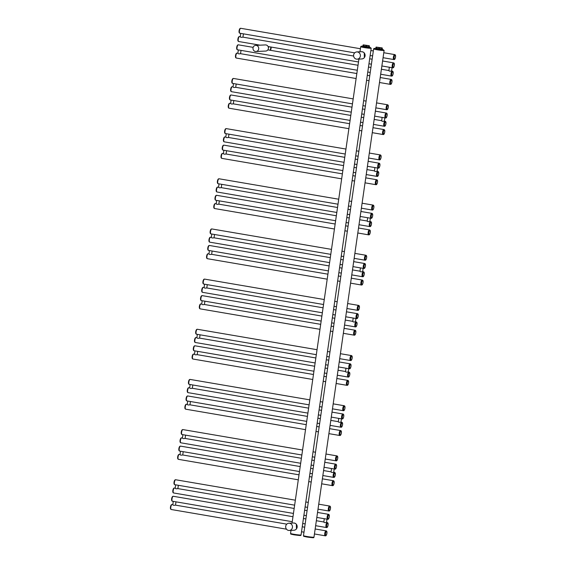 <?xml version="1.0" encoding="UTF-8"?>
<svg xmlns="http://www.w3.org/2000/svg" width="566" height="566" viewBox="0 0 566 566"><rect width="100%" height="100%" fill="white"/><g stroke="black" fill="none" stroke-linecap="round" stroke-linejoin="round"><path stroke-width="0.85" d="M285.717 526.274A3.629 3.396 -92.7 0 0 289.247 530.469A3.629 3.396 -92.7 0 0 292.431 527.42A3.629 3.396 -92.7 0 0 288.908 523.217A3.629 3.396 -92.7 0 0 285.717 526.274M364.384 57.612L364.228 52.886M296.464 528.906L296.315 524.187M353.63 54.973A3.629 3.396 -92.7 0 0 357.16 59.175A3.629 3.396 -92.7 0 0 360.351 56.119A3.629 3.396 -92.7 0 0 356.821 51.923A3.629 3.396 -92.7 0 0 353.63 54.973M286.792 524.144L175.425 505.127C173.861 505.459 173.005 505.311 172.842 504.688L173.26 501.377M324.276 518.697L323.851 522.008C324.014 522.63 324.877 522.779 326.433 522.446L326.518 522.475M173.316 501.377L292.254 521.703M324.332 518.704L327.622 519.27C328.365 519.503 328.917 518.689 329.285 516.843C329.49 515.315 329.221 514.473 328.471 514.317A2.512 0.863 99.7 0 0 327.162 516.836A2.512 0.863 99.7 0 0 327.622 519.27M294.164 508.459L177.809 488.592C176.245 488.925 175.382 488.776 175.219 488.154L175.644 484.843M177.858 488.592L178.368 485.31M175.701 484.843L294.638 505.162M265.999 44.955A3.071 2.872 87.3 0 1 265.709 51.053L255.995 51.506A3.071 2.872 87.3 0 1 255.415 51.471A3.071 2.872 -92.7 0 1 255.712 45.372L265.419 44.919A3.071 2.872 -92.7 0 1 265.999 44.955M255.712 45.372A3.071 2.872 -92.7 0 1 256.292 45.407A3.071 2.872 87.3 0 1 255.995 51.506M299.011 474.832L182.648 454.965C181.092 455.297 180.229 455.149 180.066 454.526L180.49 451.215M331.506 468.535L331.082 471.846C331.244 472.469 332.108 472.617 333.664 472.285L333.749 472.313M180.547 451.222L299.485 471.542M331.556 468.542L334.853 469.108C335.596 469.341 336.147 468.535 336.515 466.681C336.72 465.153 336.452 464.311 335.695 464.155A2.512 0.863 99.7 0 0 334.393 466.674A2.512 0.863 99.7 0 0 334.853 469.108M301.388 458.297L185.032 438.431C183.476 438.763 182.613 438.615 182.45 437.992L182.875 434.681M185.089 438.431L185.591 435.148M182.924 434.681L301.869 455M306.234 424.67L189.879 404.803C188.322 405.136 187.459 404.987 187.296 404.365L187.721 401.053M338.737 418.373L338.312 421.684C338.475 422.314 339.331 422.455 340.895 422.123L340.98 422.151M187.77 401.061L306.708 421.38M338.786 418.38L342.076 418.946C342.819 419.18 343.378 418.373 343.739 416.519C343.951 414.991 343.675 414.149 342.925 413.994A2.512 0.863 99.7 0 0 341.616 416.512A2.512 0.863 99.7 0 0 342.076 418.946M308.619 408.136L192.263 388.269C190.7 388.601 189.843 388.453 189.681 387.83L190.105 384.519M192.313 388.269L192.822 384.986M190.155 384.519L309.093 404.839M313.465 374.508L197.11 354.641C195.546 354.974 194.69 354.825 194.527 354.203L194.945 350.892M345.96 368.211L345.536 371.522C345.699 372.152 346.562 372.294 348.125 371.961L348.203 371.989M195.001 350.899L313.939 371.218M346.017 368.218L349.307 368.784C350.05 369.018 350.602 368.211 350.97 366.358C351.182 364.829 350.906 363.988 350.156 363.832A2.512 0.863 99.7 0 0 348.847 366.351A2.512 0.863 99.7 0 0 349.307 368.784M315.849 357.974L199.494 338.107C197.93 338.44 197.067 338.291 196.904 337.669L197.329 334.357M197.385 334.357L316.323 354.677M320.696 324.346L204.333 304.48C202.777 304.812 201.913 304.664 201.751 304.041L202.175 300.73M353.191 318.05L352.767 321.361C352.929 321.99 353.792 322.132 355.349 321.799L355.434 321.828M202.232 300.737L321.17 321.056M353.241 318.057L356.538 318.623C357.28 318.856 357.832 318.05 358.2 316.196C358.405 314.668 358.137 313.826 357.379 313.67A2.512 0.863 99.7 0 0 356.078 316.189A2.512 0.863 99.7 0 0 356.538 318.623M323.08 307.812L206.717 287.945C205.161 288.278 204.298 288.129 204.135 287.507L204.559 284.196M204.616 284.196L323.554 304.515M327.919 274.185L211.564 254.318C210.007 254.65 209.144 254.509 208.981 253.879L209.406 250.568M360.422 267.888L359.997 271.199C360.16 271.829 361.016 271.97 362.58 271.645L362.665 271.666M209.455 250.575L328.393 270.895M360.471 267.895L363.768 268.461C364.504 268.694 365.063 267.888 365.424 266.034C365.636 264.506 365.36 263.664 364.61 263.508A2.512 0.863 99.7 0 0 363.301 266.027A2.512 0.863 99.7 0 0 363.768 268.461M330.303 257.65L213.948 237.784C212.384 238.116 211.528 237.968 211.366 237.345L211.79 234.034M214.507 234.501L214.033 237.812M211.84 234.034L330.777 254.353M335.15 224.023L218.794 204.156C217.231 204.489 216.375 204.347 216.212 203.718L216.629 200.406M218.844 204.163L219.353 200.873M367.645 217.726L367.221 221.037C367.384 221.667 368.247 221.808 369.81 221.483L369.888 221.504M216.686 200.414L335.624 220.733M367.702 217.733L370.992 218.299C371.735 218.533 372.287 217.726 372.654 215.872C372.867 214.344 372.591 213.502 371.841 213.347A2.512 0.863 99.7 0 0 370.532 215.865A2.512 0.863 99.7 0 0 370.992 218.299M337.534 207.489L221.179 187.622C219.615 187.954 218.752 187.806 218.596 187.183L219.014 183.872M219.07 183.872L338.008 204.199M342.38 173.861L226.018 153.994C224.461 154.327 223.598 154.185 223.436 153.556L223.86 150.245M226.075 154.002L226.584 150.712M374.876 167.564L374.451 170.875C374.614 171.505 375.477 171.647 377.034 171.321L377.119 171.342M223.917 150.252L342.855 170.571M374.925 167.571L378.222 168.137C378.965 168.371 379.517 167.564 379.885 165.711C380.09 164.182 379.821 163.341 379.064 163.185A2.512 0.863 99.7 0 0 377.763 165.704A2.512 0.863 99.7 0 0 378.222 168.137M344.765 157.327L228.402 137.46C226.846 137.793 225.983 137.644 225.82 137.022L226.244 133.71M226.301 133.71L345.239 154.037M349.604 123.699L233.249 103.84C231.692 104.165 230.829 104.024 230.666 103.394L231.091 100.083M233.305 103.84L233.808 100.55M382.107 117.403L381.682 120.714C381.845 121.343 382.701 121.485 384.264 121.159L384.349 121.181M231.14 100.09L350.078 120.409M382.156 117.41L385.453 117.976C386.189 118.209 386.748 117.403 387.116 115.549C387.321 114.021 387.045 113.179 386.295 113.023A2.512 0.863 99.7 0 0 384.993 115.542A2.512 0.863 99.7 0 0 385.453 117.976M351.988 107.165L235.633 87.298C234.076 87.631 233.213 87.482 233.05 86.86L233.475 83.549M236.192 84.016L235.718 87.327M233.525 83.549L352.462 103.875M356.835 73.538L240.479 53.678C238.916 54.003 238.06 53.862 237.897 53.232L238.321 49.921M240.529 53.678L241.038 50.388M389.33 67.248L388.906 70.552C389.068 71.182 389.932 71.323 391.495 70.998L391.573 71.019M238.371 49.928L357.309 70.248M389.387 67.248L392.677 67.814C393.42 68.047 393.971 67.241 394.339 65.387C394.552 63.859 394.276 63.017 393.526 62.861A2.512 0.863 99.7 0 0 392.217 65.38A2.512 0.863 99.7 0 0 392.677 67.814M353.63 56.048L242.864 37.137C241.3 37.469 240.444 37.321 240.281 36.698L240.699 33.387M240.755 33.387L354.698 52.857M382.121 48.86L382.276 49.596L381.887 49.652L375.619 48.641L376.107 47.07M382.361 48.994L382.227 48.138L381.208 47.919L382.227 48.138M377.331 47.374L378.215 47.537M382.213 47.926L376.192 47.077M381.965 48.131L381.838 49.044L379.425 48.803L379.56 47.898M379.008 47.82L378.873 48.726L376.369 48.273L376.496 47.36M376.206 47.289L376.072 48.195L375.704 48.032M381.838 49.044L379.425 48.803M378.873 48.726L376.369 48.273M381.208 47.919L380.359 47.834M369.202 46.66L369.365 47.388L368.975 47.445L362.7 46.433L363.188 44.863M369.449 46.787L369.308 45.931L368.289 45.712L369.308 45.931M364.412 45.167L365.296 45.33M369.301 45.719L363.28 44.87M369.053 45.924L368.919 46.837L366.513 46.603L366.641 45.69M366.089 45.613L365.961 46.525L363.45 46.065L363.584 45.16M363.287 45.082L363.16 45.988L362.792 45.825M368.919 46.837L366.513 46.603M365.961 46.525L363.45 46.065M368.289 45.712L367.44 45.627M268.447 46.596A2.009 1.882 87.3 0 1 268.786 47.19L268.242 46.886M268.786 47.19L268.185 46.737M293.952 530.25C295.721 530.031 296.796 529.012 297.178 527.187C297.235 524.625 296.046 523.232 293.613 522.998A3.629 3.396 87.3 0 1 297.143 527.201A3.629 3.396 87.3 0 1 293.952 530.25L289.247 530.469M359.969 51.775L360.705 46.709A5.306 0.375 8.2 0 0 364.087 47.551A5.306 0.375 8.2 0 0 371.204 48.216L301.062 534.955A5.306 0.375 -171.8 0 1 293.952 534.283A5.306 0.375 -171.8 0 1 290.563 533.441L291.002 530.392M298.855 534.941L294.065 534.828M360.705 46.709L361.193 46.2L362.735 46.193L364.363 46.992L369.916 47.275L371.204 48.216M361.872 58.949C363.641 58.737 364.716 57.718 365.091 55.892C365.148 53.331 363.959 51.931 361.533 51.704A3.629 3.396 87.3 0 1 365.056 55.9A3.629 3.396 87.3 0 1 361.872 58.949L357.16 59.175M311.767 537.148L306.984 537.028C301.593 535.889 304.409 536.434 303.482 535.641L373.617 48.909A5.306 0.375 8.2 0 0 377.006 49.758A5.306 0.375 8.2 0 0 384.116 50.424L382.835 49.483L377.281 49.192L375.654 48.4L374.112 48.4L373.617 48.909M306.97 537.028C315.446 538.153 313.43 537.686 313.981 537.155A5.306 0.375 -171.8 0 1 306.864 536.49A5.306 0.375 -171.8 0 1 303.482 535.641M324.778 533.37A2.512 0.863 99.7 0 0 325.238 535.804C325.981 536.037 326.532 535.231 326.9 533.377C327.113 531.849 326.837 531.007 326.087 530.851A2.512 0.863 99.7 0 0 324.778 533.37M325.492 533.448A1.953 0.672 99.7 0 0 325.903 535.351A1.953 0.672 99.7 0 0 326.865 533.384A1.953 0.672 99.7 0 0 326.455 531.488A1.953 0.672 99.7 0 0 325.492 533.448M326.681 525.184A1.953 0.672 99.7 0 0 327.091 527.08A1.953 0.672 99.7 0 0 328.061 525.121A1.953 0.672 99.7 0 0 327.65 523.217A1.953 0.672 99.7 0 0 326.681 525.184M327.877 516.914A1.953 0.672 99.7 0 0 328.287 518.81A1.953 0.672 99.7 0 0 329.249 516.85A1.953 0.672 99.7 0 0 328.839 514.954A1.953 0.672 99.7 0 0 327.877 516.914M329.065 508.643A1.953 0.672 99.7 0 0 329.476 510.546A1.953 0.672 99.7 0 0 330.438 508.579A1.953 0.672 99.7 0 0 330.035 506.683A1.953 0.672 99.7 0 0 329.065 508.643M286.495 529.189L171.286 509.513A2.512 0.863 -80.3 0 1 170.826 507.079A2.512 0.863 -80.3 0 1 172.128 504.561L172.757 504.667M172.474 501.243A2.512 0.863 -80.3 0 1 172.014 498.809A2.512 0.863 -80.3 0 1 173.323 496.29C172.517 496.198 171.965 497.005 171.661 498.717C171.456 500.259 171.724 501.101 172.474 501.243L173.231 501.37M327.275 522.588A2.512 0.863 99.7 0 0 325.974 525.107A2.512 0.863 99.7 0 0 326.433 527.54C327.176 527.774 327.728 526.96 328.096 525.107C328.301 523.578 328.032 522.736 327.275 522.588L326.49 522.453M293.443 513.433L173.67 492.979A2.512 0.863 -80.3 0 1 173.21 490.538A2.512 0.863 -80.3 0 1 174.512 488.019L175.142 488.133M175.616 484.836L174.859 484.708A2.512 0.863 -80.3 0 1 174.399 482.274A2.512 0.863 -80.3 0 1 175.708 479.756L295.353 500.188M328.818 510.999C329.554 511.232 330.112 510.426 330.473 508.572C330.685 507.044 330.41 506.202 329.66 506.046A2.512 0.863 99.7 0 0 328.351 508.565A2.512 0.863 99.7 0 0 328.818 510.999L318.014 509.159M332.009 483.208A2.512 0.863 99.7 0 0 332.468 485.642C333.211 485.876 333.763 485.069 334.131 483.215C334.336 481.687 334.067 480.845 333.317 480.69A2.512 0.863 99.7 0 0 332.009 483.208M332.723 483.286A1.953 0.672 99.7 0 0 333.126 485.189A1.953 0.672 99.7 0 0 334.096 483.223A1.953 0.672 99.7 0 0 333.685 481.326A1.953 0.672 99.7 0 0 332.723 483.286M333.912 475.023A1.953 0.672 99.7 0 0 334.322 476.919A1.953 0.672 99.7 0 0 335.284 474.959A1.953 0.672 99.7 0 0 334.874 473.056A1.953 0.672 99.7 0 0 333.912 475.023M335.107 466.752A1.953 0.672 99.7 0 0 335.511 468.648A1.953 0.672 99.7 0 0 336.48 466.688A1.953 0.672 99.7 0 0 336.07 464.792A1.953 0.672 99.7 0 0 335.107 466.752M336.296 458.481A1.953 0.672 99.7 0 0 336.706 460.384A1.953 0.672 99.7 0 0 337.669 458.418A1.953 0.672 99.7 0 0 337.258 456.521A1.953 0.672 99.7 0 0 336.296 458.481M298.289 479.805L178.509 459.351A2.512 0.863 -80.3 0 1 178.049 456.918A2.512 0.863 -80.3 0 1 179.358 454.399L179.981 454.505M179.705 451.081A2.512 0.863 -80.3 0 1 179.245 448.647A2.512 0.863 -80.3 0 1 180.547 446.128C179.747 446.036 179.196 446.843 178.884 448.555C178.679 450.097 178.955 450.939 179.705 451.081L180.462 451.208M334.506 472.426A2.512 0.863 99.7 0 0 333.197 474.945A2.512 0.863 99.7 0 0 333.657 477.379C334.4 477.612 334.959 476.798 335.32 474.945C335.532 473.417 335.256 472.582 334.506 472.426L333.721 472.292M300.673 463.271L180.894 442.817A2.512 0.863 -80.3 0 1 180.434 440.376A2.512 0.863 -80.3 0 1 181.743 437.858L182.365 437.971M182.839 434.674L182.089 434.547A2.512 0.863 -80.3 0 1 181.629 432.113A2.512 0.863 -80.3 0 1 182.931 429.594L302.584 450.027M336.041 460.837C336.784 461.071 337.336 460.264 337.704 458.41C337.916 456.882 337.64 456.04 336.89 455.885A2.512 0.863 99.7 0 0 335.581 458.403A2.512 0.863 99.7 0 0 336.041 460.837L325.245 458.998M339.239 433.047A2.512 0.863 99.7 0 0 339.699 435.48C340.442 435.714 340.994 434.907 341.362 433.054C341.567 431.525 341.298 430.684 340.541 430.528A2.512 0.863 99.7 0 0 339.239 433.047M339.947 433.124A1.953 0.672 99.7 0 0 340.357 435.028A1.953 0.672 99.7 0 0 341.326 433.061A1.953 0.672 99.7 0 0 340.916 431.165A1.953 0.672 99.7 0 0 339.947 433.124M341.142 424.861A1.953 0.672 99.7 0 0 341.553 426.757A1.953 0.672 99.7 0 0 342.515 424.797A1.953 0.672 99.7 0 0 342.105 422.901A1.953 0.672 99.7 0 0 341.142 424.861M342.331 416.59A1.953 0.672 99.7 0 0 342.741 418.486A1.953 0.672 99.7 0 0 343.704 416.526A1.953 0.672 99.7 0 0 343.3 414.63A1.953 0.672 99.7 0 0 342.331 416.59M343.527 408.319A1.953 0.672 99.7 0 0 343.93 410.223A1.953 0.672 99.7 0 0 344.899 408.256A1.953 0.672 99.7 0 0 344.489 406.36A1.953 0.672 99.7 0 0 343.527 408.319M305.52 429.644L185.74 409.19A2.512 0.863 -80.3 0 1 185.28 406.756A2.512 0.863 -80.3 0 1 186.589 404.237L187.212 404.343M186.936 400.919A2.512 0.863 -80.3 0 1 186.476 398.485A2.512 0.863 -80.3 0 1 187.778 395.967C186.978 395.875 186.419 396.681 186.115 398.393C185.91 399.936 186.186 400.778 186.936 400.919L187.686 401.046M341.737 422.264A2.512 0.863 99.7 0 0 340.428 424.783A2.512 0.863 99.7 0 0 340.888 427.217C341.631 427.45 342.182 426.637 342.55 424.783C342.755 423.255 342.487 422.42 341.737 422.264L340.944 422.13M307.904 413.109L188.124 392.655A2.512 0.863 -80.3 0 1 187.664 390.215A2.512 0.863 -80.3 0 1 188.973 387.696L189.596 387.809M190.07 384.512L189.313 384.385A2.512 0.863 -80.3 0 1 188.853 381.951A2.512 0.863 -80.3 0 1 190.162 379.432L309.814 399.865M343.272 410.675C344.015 410.909 344.567 410.102 344.935 408.249C345.14 406.721 344.871 405.879 344.114 405.723A2.512 0.863 99.7 0 0 342.812 408.242A2.512 0.863 99.7 0 0 343.272 410.675L332.468 408.836M346.463 382.885A2.512 0.863 99.7 0 0 346.923 385.319C347.666 385.552 348.224 384.746 348.585 382.892C348.798 381.364 348.522 380.522 347.772 380.366A2.512 0.863 99.7 0 0 346.463 382.885M347.177 382.963A1.953 0.672 99.7 0 0 347.588 384.866A1.953 0.672 99.7 0 0 348.55 382.899A1.953 0.672 99.7 0 0 348.14 381.003A1.953 0.672 99.7 0 0 347.177 382.963M348.366 374.699A1.953 0.672 99.7 0 0 348.776 376.595A1.953 0.672 99.7 0 0 349.746 374.635A1.953 0.672 99.7 0 0 349.335 372.739A1.953 0.672 99.7 0 0 348.366 374.699M349.562 366.428A1.953 0.672 99.7 0 0 349.972 368.325A1.953 0.672 99.7 0 0 350.934 366.365A1.953 0.672 99.7 0 0 350.524 364.469A1.953 0.672 99.7 0 0 349.562 366.428M350.75 358.158A1.953 0.672 99.7 0 0 351.161 360.061A1.953 0.672 99.7 0 0 352.123 358.094A1.953 0.672 99.7 0 0 351.719 356.198A1.953 0.672 99.7 0 0 350.75 358.158M312.75 379.482L192.971 359.028A2.512 0.863 -80.3 0 1 192.511 356.594A2.512 0.863 -80.3 0 1 193.813 354.075L194.442 354.182M194.159 350.757A2.512 0.863 -80.3 0 1 193.699 348.323A2.512 0.863 -80.3 0 1 195.008 345.805C194.202 345.713 193.65 346.519 193.346 348.239C193.14 349.774 193.409 350.616 194.159 350.757L194.916 350.892M348.96 372.103A2.512 0.863 99.7 0 0 347.658 374.621A2.512 0.863 99.7 0 0 348.118 377.055C348.861 377.289 349.413 376.475 349.781 374.621C349.986 373.093 349.717 372.258 348.96 372.103L348.175 371.968M315.128 362.947L195.355 342.494A2.512 0.863 -80.3 0 1 194.895 340.053A2.512 0.863 -80.3 0 1 196.197 337.541L196.827 337.647M197.301 334.35L196.544 334.223A2.512 0.863 -80.3 0 1 196.084 331.789A2.512 0.863 -80.3 0 1 197.393 329.27L317.038 349.703M350.503 360.514C351.238 360.747 351.797 359.941 352.165 358.087C352.37 356.559 352.094 355.717 351.345 355.561A2.512 0.863 99.7 0 0 350.043 358.08A2.512 0.863 99.7 0 0 350.503 360.514L339.699 358.674M353.693 332.723A2.512 0.863 99.7 0 0 354.153 335.164C354.896 335.39 355.448 334.584 355.816 332.73C356.021 331.202 355.752 330.36 355.002 330.204A2.512 0.863 99.7 0 0 353.693 332.723M354.408 332.801A1.953 0.672 99.7 0 0 354.818 334.704A1.953 0.672 99.7 0 0 355.781 332.737A1.953 0.672 99.7 0 0 355.37 330.841A1.953 0.672 99.7 0 0 354.408 332.801M355.597 324.537A1.953 0.672 99.7 0 0 356.007 326.433A1.953 0.672 99.7 0 0 356.969 324.474A1.953 0.672 99.7 0 0 356.566 322.578A1.953 0.672 99.7 0 0 355.597 324.537M356.792 316.267A1.953 0.672 99.7 0 0 357.196 318.163A1.953 0.672 99.7 0 0 358.165 316.203A1.953 0.672 99.7 0 0 357.754 314.307A1.953 0.672 99.7 0 0 356.792 316.267M357.981 307.996A1.953 0.672 99.7 0 0 358.391 309.899A1.953 0.672 99.7 0 0 359.353 307.932A1.953 0.672 99.7 0 0 358.943 306.036A1.953 0.672 99.7 0 0 357.981 307.996M319.974 329.32L200.201 308.866A2.512 0.863 -80.3 0 1 199.734 306.432A2.512 0.863 -80.3 0 1 201.043 303.914L201.673 304.02M201.39 300.596A2.512 0.863 -80.3 0 1 200.93 298.162A2.512 0.863 -80.3 0 1 202.232 295.643C201.432 295.551 200.88 296.358 200.576 298.077C200.364 299.612 200.64 300.454 201.39 300.596L202.147 300.73M356.191 321.941A2.512 0.863 99.7 0 0 354.882 324.46A2.512 0.863 99.7 0 0 355.342 326.893C356.085 327.127 356.644 326.313 357.005 324.467C357.217 322.938 356.941 322.096 356.191 321.941L355.406 321.806M322.358 312.786L202.578 292.332A2.512 0.863 -80.3 0 1 202.119 289.891A2.512 0.863 -80.3 0 1 203.427 287.379L204.05 287.486M204.524 284.189L203.774 284.061A2.512 0.863 -80.3 0 1 203.314 281.627A2.512 0.863 -80.3 0 1 204.616 279.109L324.268 299.541M357.726 310.352C358.469 310.585 359.021 309.779 359.389 307.925C359.601 306.397 359.325 305.555 358.575 305.399A2.512 0.863 99.7 0 0 357.266 307.918A2.512 0.863 99.7 0 0 357.726 310.352L346.93 308.512M360.924 282.561A2.512 0.863 99.7 0 0 361.384 285.002C362.127 285.229 362.679 284.422 363.047 282.568C363.252 281.04 362.983 280.198 362.226 280.043A2.512 0.863 99.7 0 0 360.924 282.561M361.632 282.646A1.953 0.672 99.7 0 0 362.042 284.542A1.953 0.672 99.7 0 0 363.011 282.575A1.953 0.672 99.7 0 0 362.601 280.679A1.953 0.672 99.7 0 0 361.632 282.646M362.827 274.376A1.953 0.672 99.7 0 0 363.238 276.272A1.953 0.672 99.7 0 0 364.2 274.312A1.953 0.672 99.7 0 0 363.789 272.416A1.953 0.672 99.7 0 0 362.827 274.376M364.016 266.105A1.953 0.672 99.7 0 0 364.426 268.001A1.953 0.672 99.7 0 0 365.388 266.041A1.953 0.672 99.7 0 0 364.985 264.145A1.953 0.672 99.7 0 0 364.016 266.105M365.212 257.834A1.953 0.672 99.7 0 0 365.615 259.737A1.953 0.672 99.7 0 0 366.584 257.771A1.953 0.672 99.7 0 0 366.174 255.874A1.953 0.672 99.7 0 0 365.212 257.834M327.205 279.165L207.425 258.704A2.512 0.863 -80.3 0 1 206.965 256.271A2.512 0.863 -80.3 0 1 208.274 253.752L208.896 253.858M208.621 250.434A2.512 0.863 -80.3 0 1 208.161 248A2.512 0.863 -80.3 0 1 209.462 245.481C208.663 245.389 208.104 246.196 207.8 247.915C207.595 249.45 207.871 250.292 208.621 250.434L209.37 250.568M363.422 271.779A2.512 0.863 99.7 0 0 362.113 274.298A2.512 0.863 99.7 0 0 362.573 276.732C363.315 276.965 363.867 276.151 364.235 274.305C364.44 272.777 364.171 271.935 363.422 271.779L362.629 271.645M329.589 262.624L209.809 242.17A2.512 0.863 -80.3 0 1 209.349 239.729A2.512 0.863 -80.3 0 1 210.658 237.218L211.281 237.324M211.755 234.027L210.998 233.9A2.512 0.863 -80.3 0 1 210.538 231.466A2.512 0.863 -80.3 0 1 211.847 228.947L331.499 249.38M364.957 260.197C365.7 260.424 366.252 259.617 366.619 257.763C366.825 256.235 366.556 255.393 365.799 255.238A2.512 0.863 99.7 0 0 364.497 257.756A2.512 0.863 99.7 0 0 364.957 260.197L354.153 258.351M368.148 232.4A2.512 0.863 99.7 0 0 368.608 234.84C369.35 235.067 369.909 234.26 370.27 232.407C370.482 230.878 370.206 230.037 369.457 229.881A2.512 0.863 99.7 0 0 368.148 232.4M368.862 232.485A1.953 0.672 99.7 0 0 369.273 234.381A1.953 0.672 99.7 0 0 370.235 232.414A1.953 0.672 99.7 0 0 369.824 230.518A1.953 0.672 99.7 0 0 368.862 232.485M370.058 224.214A1.953 0.672 99.7 0 0 370.461 226.11A1.953 0.672 99.7 0 0 371.43 224.15A1.953 0.672 99.7 0 0 371.02 222.254A1.953 0.672 99.7 0 0 370.058 224.214M371.246 215.943A1.953 0.672 99.7 0 0 371.657 217.839A1.953 0.672 99.7 0 0 372.619 215.879A1.953 0.672 99.7 0 0 372.209 213.983A1.953 0.672 99.7 0 0 371.246 215.943M372.435 207.68A1.953 0.672 99.7 0 0 372.845 209.576A1.953 0.672 99.7 0 0 373.808 207.609A1.953 0.672 99.7 0 0 373.404 205.713A1.953 0.672 99.7 0 0 372.435 207.68M334.435 229.004L214.655 208.543A2.512 0.863 -80.3 0 1 214.196 206.109A2.512 0.863 -80.3 0 1 215.497 203.59L216.127 203.696M215.844 200.272A2.512 0.863 -80.3 0 1 215.384 197.838A2.512 0.863 -80.3 0 1 216.693 195.32C215.887 195.228 215.335 196.034 215.03 197.753C214.825 199.289 215.094 200.131 215.844 200.272L216.601 200.406M370.645 221.617A2.512 0.863 99.7 0 0 369.343 224.136A2.512 0.863 99.7 0 0 369.803 226.57C370.546 226.803 371.098 225.99 371.466 224.143C371.671 222.615 371.402 221.773 370.645 221.617L369.86 221.483M336.82 212.462L217.04 192.008A2.512 0.863 -80.3 0 1 216.58 189.568A2.512 0.863 -80.3 0 1 217.882 187.056L218.511 187.162M218.985 183.865L218.228 183.738A2.512 0.863 -80.3 0 1 217.769 181.304A2.512 0.863 -80.3 0 1 219.077 178.785L338.723 199.218M372.187 210.036C372.923 210.262 373.482 209.455 373.85 207.602C374.055 206.074 373.779 205.232 373.029 205.076A2.512 0.863 99.7 0 0 371.728 207.595A2.512 0.863 99.7 0 0 372.187 210.036L361.384 208.189M375.378 182.238A2.512 0.863 99.7 0 0 375.838 184.679C376.581 184.905 377.133 184.099 377.501 182.245C377.706 180.717 377.437 179.875 376.687 179.726A2.512 0.863 99.7 0 0 375.378 182.238M376.093 182.323A1.953 0.672 99.7 0 0 376.503 184.219A1.953 0.672 99.7 0 0 377.465 182.252A1.953 0.672 99.7 0 0 377.055 180.356A1.953 0.672 99.7 0 0 376.093 182.323M377.281 174.052A1.953 0.672 99.7 0 0 377.692 175.948A1.953 0.672 99.7 0 0 378.654 173.988A1.953 0.672 99.7 0 0 378.251 172.092A1.953 0.672 99.7 0 0 377.281 174.052M378.477 165.781A1.953 0.672 99.7 0 0 378.88 167.678A1.953 0.672 99.7 0 0 379.85 165.718A1.953 0.672 99.7 0 0 379.439 163.822A1.953 0.672 99.7 0 0 378.477 165.781M379.666 157.518A1.953 0.672 99.7 0 0 380.076 159.414A1.953 0.672 99.7 0 0 381.038 157.447A1.953 0.672 99.7 0 0 380.628 155.551A1.953 0.672 99.7 0 0 379.666 157.518M341.659 178.842L221.886 158.381A2.512 0.863 -80.3 0 1 221.426 155.947A2.512 0.863 -80.3 0 1 222.728 153.428L223.358 153.535M223.075 150.11A2.512 0.863 -80.3 0 1 222.615 147.676A2.512 0.863 -80.3 0 1 223.924 145.158C223.117 145.066 222.565 145.872 222.261 147.592C222.049 149.127 222.325 149.969 223.075 150.11L223.832 150.245M377.876 171.456A2.512 0.863 99.7 0 0 376.567 173.974A2.512 0.863 99.7 0 0 377.027 176.408C377.77 176.642 378.329 175.828 378.689 173.981C378.902 172.453 378.626 171.611 377.876 171.456L377.09 171.321M344.043 162.3L224.263 141.847A2.512 0.863 -80.3 0 1 223.803 139.413A2.512 0.863 -80.3 0 1 225.112 136.894L225.735 137M226.209 133.703L225.459 133.576A2.512 0.863 -80.3 0 1 224.999 131.142A2.512 0.863 -80.3 0 1 226.301 128.624L345.953 149.056M379.411 159.874C380.154 160.1 380.706 159.294 381.074 157.44C381.286 155.912 381.01 155.07 380.26 154.914A2.512 0.863 99.7 0 0 378.951 157.433A2.512 0.863 99.7 0 0 379.411 159.874L368.615 158.027M382.609 132.076A2.512 0.863 99.7 0 0 383.069 134.517C383.812 134.75 384.364 133.937 384.731 132.083C384.937 130.555 384.668 129.713 383.911 129.564A2.512 0.863 99.7 0 0 382.609 132.076M383.316 132.161A1.953 0.672 99.7 0 0 383.727 134.057A1.953 0.672 99.7 0 0 384.696 132.097A1.953 0.672 99.7 0 0 384.286 130.194A1.953 0.672 99.7 0 0 383.316 132.161M384.512 123.89A1.953 0.672 99.7 0 0 384.922 125.786A1.953 0.672 99.7 0 0 385.885 123.827A1.953 0.672 99.7 0 0 385.474 121.931A1.953 0.672 99.7 0 0 384.512 123.89M385.701 115.62A1.953 0.672 99.7 0 0 386.111 117.516A1.953 0.672 99.7 0 0 387.073 115.556A1.953 0.672 99.7 0 0 386.67 113.66A1.953 0.672 99.7 0 0 385.701 115.62M386.896 107.356A1.953 0.672 99.7 0 0 387.3 109.252A1.953 0.672 99.7 0 0 388.269 107.285A1.953 0.672 99.7 0 0 387.859 105.389A1.953 0.672 99.7 0 0 386.896 107.356M348.889 128.68L229.11 108.219A2.512 0.863 -80.3 0 1 228.65 105.785A2.512 0.863 -80.3 0 1 229.959 103.267L230.581 103.373M230.305 99.949A2.512 0.863 -80.3 0 1 229.846 97.515A2.512 0.863 -80.3 0 1 231.147 94.996C230.348 94.904 229.789 95.711 229.485 97.43C229.28 98.965 229.555 99.807 230.305 99.949L231.055 100.083M385.106 121.294A2.512 0.863 99.7 0 0 383.798 123.812A2.512 0.863 99.7 0 0 384.257 126.246C385 126.48 385.552 125.666 385.92 123.82C386.132 122.291 385.856 121.449 385.106 121.294L384.314 121.159M351.274 112.139L231.494 91.685A2.512 0.863 -80.3 0 1 231.034 89.251A2.512 0.863 -80.3 0 1 232.343 86.732L232.966 86.839M233.44 83.542L232.683 83.414A2.512 0.863 -80.3 0 1 232.223 80.98A2.512 0.863 -80.3 0 1 233.532 78.462L353.184 98.894M386.642 109.712C387.385 109.938 387.936 109.132 388.304 107.278C388.509 105.75 388.241 104.908 387.491 104.76A2.512 0.863 99.7 0 0 386.182 107.271A2.512 0.863 99.7 0 0 386.642 109.712L375.838 107.865M389.832 81.914A2.512 0.863 99.7 0 0 390.292 84.355C391.035 84.589 391.594 83.775 391.955 81.921C392.167 80.393 391.891 79.551 391.141 79.403A2.512 0.863 99.7 0 0 389.832 81.914M390.547 81.999A1.953 0.672 99.7 0 0 390.957 83.895A1.953 0.672 99.7 0 0 391.92 81.936A1.953 0.672 99.7 0 0 391.516 80.032A1.953 0.672 99.7 0 0 390.547 81.999M391.743 73.729A1.953 0.672 99.7 0 0 392.146 75.625A1.953 0.672 99.7 0 0 393.115 73.665A1.953 0.672 99.7 0 0 392.705 71.769A1.953 0.672 99.7 0 0 391.743 73.729M392.931 65.458A1.953 0.672 99.7 0 0 393.342 67.354A1.953 0.672 99.7 0 0 394.304 65.394A1.953 0.672 99.7 0 0 393.894 63.498A1.953 0.672 99.7 0 0 392.931 65.458M394.12 57.194A1.953 0.672 99.7 0 0 394.53 59.09A1.953 0.672 99.7 0 0 395.5 57.131A1.953 0.672 99.7 0 0 395.089 55.227A1.953 0.672 99.7 0 0 394.12 57.194M356.12 78.518L236.34 58.057A2.512 0.863 -80.3 0 1 235.88 55.624A2.512 0.863 -80.3 0 1 237.182 53.105L237.812 53.211M237.529 49.787A2.512 0.863 -80.3 0 1 237.069 47.353A2.512 0.863 -80.3 0 1 238.378 44.834C237.571 44.742 237.02 45.556 236.715 47.268C236.51 48.803 236.779 49.645 237.529 49.787L238.286 49.921M392.33 71.132A2.512 0.863 99.7 0 0 391.028 73.651A2.512 0.863 99.7 0 0 391.488 76.085C392.231 76.318 392.783 75.504 393.151 73.658C393.356 72.13 393.087 71.288 392.33 71.132L391.545 70.998M260.07 45.167L238.725 41.523A2.512 0.863 -80.3 0 1 238.265 39.089A2.512 0.863 -80.3 0 1 239.567 36.571L240.196 36.677M240.67 33.38L239.913 33.252A2.512 0.863 -80.3 0 1 239.453 30.819A2.512 0.863 -80.3 0 1 240.762 28.3L360.408 48.733M393.872 59.55C394.608 59.777 395.167 58.97 395.535 57.116C395.74 55.588 395.471 54.746 394.714 54.598A2.512 0.863 99.7 0 0 393.412 57.109A2.512 0.863 99.7 0 0 393.872 59.55L383.069 57.704M269.925 50.225A3.46 3.233 -92.7 0 0 270.173 49.886A3.46 3.233 87.3 0 0 270.633 46.971M270.69 46.978A3.488 3.269 87.3 0 1 269.975 50.233M270.23 50.275A3.488 3.269 -92.7 0 0 271.008 47.035L270.237 50.282M292.056 523.076L358.915 59.09M301.062 534.955C300.518 535.478 302.527 535.945 294.051 534.82C288.681 533.681 291.49 534.226 290.563 533.441M293.613 522.998L288.908 523.217M361.533 51.704L356.821 51.923M313.981 537.155L384.116 50.424M326.087 530.851L315.156 528.984M304.699 527.201L302.237 526.783M325.238 535.804L314.441 533.964M303.977 532.174L301.522 531.757M171.286 509.513C170.536 509.365 170.26 508.523 170.465 506.987C170.776 505.275 171.328 504.469 172.128 504.561M323.773 521.986L316.344 520.72M305.888 518.93L303.433 518.513M292.969 516.723L173.323 496.29M326.433 527.54L315.63 525.694M305.173 523.904L302.718 523.486M175.51 505.134L175.984 501.844M326.525 522.453L326.999 519.163M324.247 518.697L316.819 517.423M306.362 515.64L303.907 515.223M328.471 514.317L317.54 512.449M307.076 510.666L304.621 510.242M173.67 492.979C172.92 492.83 172.644 491.988 172.849 490.453C173.154 488.741 173.712 487.927 174.512 488.019M307.55 507.369L305.095 506.952M329.66 506.046L318.729 504.179M308.272 502.396L305.817 501.978M174.859 484.708C174.109 484.56 173.84 483.718 174.045 482.182C174.349 480.47 174.901 479.657 175.708 479.756M333.317 480.69L322.387 478.829M311.923 477.039L309.468 476.622M332.468 485.642L321.665 483.803M311.208 482.013L308.753 481.595M178.509 459.351C177.759 459.203 177.491 458.361 177.696 456.826C178 455.114 178.559 454.307 179.358 454.399M330.997 471.825L323.575 470.558M313.118 468.768L310.663 468.351M300.199 466.568L180.547 446.128M333.657 477.379L322.861 475.532M312.397 473.749L309.942 473.325M182.74 454.972L183.214 451.682M333.749 472.292L334.223 469.002M331.471 468.535L324.049 467.261M313.592 465.478L311.137 465.061M335.695 464.155L324.764 462.288M314.307 460.505L311.852 460.08M180.894 442.817C180.144 442.669 179.875 441.827 180.08 440.291C180.384 438.579 180.936 437.766 181.743 437.858M314.781 457.208L312.326 456.79M336.89 455.885L325.959 454.017M315.495 452.234L313.04 451.817M182.089 434.547C181.339 434.398 181.063 433.556 181.269 432.021C181.58 430.309 182.132 429.502 182.931 429.594M340.541 430.528L329.61 428.667M319.153 426.877L316.698 426.46M339.699 435.48L328.896 433.641M318.439 431.851L315.977 431.433M185.74 409.19C184.99 409.041 184.721 408.206 184.926 406.664C185.231 404.952 185.782 404.145 186.589 404.237M338.227 421.663L330.806 420.397M320.342 418.607L317.887 418.189M307.43 416.406L187.778 395.967M340.888 427.217L330.084 425.37M319.627 423.587L317.172 423.163M189.964 404.81L190.438 401.52M340.98 422.13L341.454 418.84M338.701 418.373L331.28 417.1M320.816 415.317L318.361 414.899M342.925 413.994L331.994 412.126M321.538 410.343L319.082 409.918M188.124 392.655C187.374 392.507 187.098 391.665 187.311 390.13C187.615 388.418 188.167 387.604 188.973 387.696M322.012 407.046L319.557 406.629M344.114 405.723L333.19 403.855M322.726 402.072L320.271 401.655M189.313 384.385C188.563 384.236 188.294 383.394 188.499 381.859C188.803 380.147 189.362 379.34 190.162 379.432M347.772 380.366L336.841 378.505M326.384 376.715L323.922 376.298M346.923 385.319L336.126 383.479M325.662 381.689L323.207 381.272M192.971 359.028C192.221 358.879 191.945 358.045 192.15 356.502C192.461 354.79 193.013 353.983 193.813 354.075M345.458 371.501L338.029 370.235M327.572 368.445L325.117 368.027M314.654 366.244L195.008 345.805M348.118 377.055L337.315 375.208M326.858 373.426L324.403 373.001M197.194 354.649L197.668 351.359M348.21 371.975L348.684 368.678M345.932 368.211L338.51 366.938M328.047 365.155L325.591 364.737M350.156 363.832L339.225 361.964M328.761 360.181L326.306 359.757M195.355 342.494C194.605 342.345 194.329 341.503 194.534 339.968C194.838 338.256 195.397 337.442 196.197 337.541M199.579 338.114L200.053 334.824M329.235 356.884L326.78 356.467M351.345 355.561L340.414 353.7M329.957 351.911L327.502 351.493M196.544 334.223C195.794 334.074 195.525 333.24 195.73 331.697C196.034 329.985 196.586 329.179 197.393 329.27M355.002 330.204L344.071 328.344M333.607 326.554L331.152 326.136M354.153 335.164L343.35 333.317M332.893 331.527L330.438 331.11M200.201 308.866C199.444 308.718 199.175 307.883 199.381 306.34C199.685 304.628 200.244 303.822 201.043 303.914M352.682 321.339L345.26 320.073M334.803 318.283L332.348 317.866M321.884 316.083L202.232 295.643M355.342 326.893L344.545 325.047M334.082 323.264L331.626 322.839M204.425 304.487L204.899 301.197M355.434 321.813L355.908 318.517M353.156 318.05L345.734 316.776M335.277 314.993L332.822 314.576M357.379 313.67L346.456 311.802M335.992 310.019L333.537 309.595M202.578 292.332C201.829 292.183 201.56 291.341 201.765 289.806C202.069 288.094 202.621 287.28 203.427 287.379M206.802 287.952L207.276 284.663M336.466 306.722L334.011 306.305M358.575 305.399L347.644 303.539M337.18 301.749L334.725 301.331M203.774 284.061C203.024 283.913 202.748 283.078 202.953 281.535C203.265 279.823 203.817 279.017 204.616 279.109M362.226 280.043L351.295 278.182M340.838 276.392L338.383 275.975M361.384 285.002L350.58 283.156M340.124 281.366L337.669 280.948M207.425 258.704C206.675 258.563 206.406 257.721 206.611 256.179C206.915 254.467 207.467 253.66 208.274 253.752M359.912 271.178L352.491 269.911M342.027 268.121L339.572 267.704M329.115 265.921L209.462 245.481M362.573 276.732L351.769 274.885M341.312 273.102L338.857 272.678M211.649 254.325L212.123 251.035M362.665 271.652L363.139 268.355M360.386 267.888L352.965 266.614M342.501 264.831L340.046 264.414M364.61 263.508L353.679 261.641M343.222 259.858L340.767 259.433M209.809 242.17C209.059 242.022 208.79 241.18 208.995 239.644C209.3 237.932 209.852 237.119 210.658 237.218M343.696 256.561L341.241 256.143M365.799 255.238L354.875 253.377M344.411 251.587L341.956 251.17M210.998 233.9C210.248 233.751 209.979 232.916 210.184 231.374C210.488 229.662 211.047 228.855 211.847 228.947M369.457 229.881L358.526 228.02M348.069 226.23L345.614 225.813M368.608 234.84L357.811 232.994M347.347 231.204L344.892 230.786M214.655 208.543C213.906 208.401 213.63 207.559 213.835 206.017C214.146 204.305 214.698 203.498 215.497 203.59M367.143 221.016L359.714 219.75M349.257 217.96L346.802 217.542M336.338 215.759L216.693 195.32M369.803 226.57L359 224.723M348.543 222.94L346.088 222.516M369.895 221.49L370.369 218.193M367.617 217.726L360.195 216.453M349.731 214.67L347.276 214.252M371.841 213.347L360.91 211.479M350.446 209.696L347.991 209.271M217.04 192.008C216.29 191.86 216.014 191.018 216.219 189.483C216.53 187.77 217.082 186.957 217.882 187.056M221.264 187.629L221.738 184.339M350.92 206.399L348.465 205.982M373.029 205.076L362.099 203.215M351.642 201.425L349.187 201.008M218.228 183.738C217.478 183.596 217.21 182.754 217.415 181.212C217.719 179.5 218.271 178.693 219.077 178.785M376.687 179.726L365.756 177.858M355.292 176.068L352.837 175.651M375.838 184.679L365.035 182.832M354.578 181.042L352.123 180.625M221.886 158.381C221.136 158.239 220.86 157.398 221.065 155.855C221.37 154.143 221.929 153.336 222.728 153.428M374.367 170.854L366.945 169.588M356.488 167.798L354.033 167.38M343.569 165.597L223.924 145.158M377.027 176.408L366.23 174.561M355.766 172.779L353.311 172.354M377.119 171.328L377.593 168.031M374.841 167.564L367.419 166.298M356.962 164.508L354.507 164.09M379.064 163.185L368.141 161.317M357.677 159.534L355.222 159.117M224.263 141.847C223.513 141.698 223.245 140.856 223.45 139.321C223.754 137.609 224.313 136.795 225.112 136.894M228.487 137.467L228.968 134.177M358.151 156.237L355.696 155.82M380.26 154.914L369.329 153.053M358.872 151.264L356.41 150.846M225.459 133.576C224.709 133.434 224.433 132.593 224.638 131.05C224.95 129.338 225.501 128.532 226.301 128.624M383.911 129.564L372.98 127.697M362.523 125.907L360.068 125.489M383.069 134.517L372.265 132.67M361.808 130.88L359.353 130.463M229.11 108.219C228.36 108.078 228.091 107.236 228.296 105.693C228.6 103.981 229.152 103.175 229.959 103.267M381.597 120.692L374.176 119.426M363.712 117.636L361.257 117.219M350.8 115.436L231.147 94.996M384.257 126.246L373.461 124.4M362.997 122.617L360.542 122.192M384.349 121.166L384.823 117.87M382.071 117.403L374.65 116.136M364.186 114.346L361.731 113.929M386.295 113.023L375.364 111.155M364.907 109.372L362.452 108.955M231.494 91.685C230.744 91.536 230.475 90.694 230.68 89.159C230.985 87.447 231.536 86.633 232.343 86.732M365.381 106.075L362.926 105.658M387.491 104.76L376.56 102.892M366.096 101.102L363.641 100.684M232.683 83.414C231.933 83.273 231.664 82.431 231.869 80.888C232.173 79.176 232.732 78.37 233.532 78.462M391.141 79.403L380.21 77.535M369.754 75.745L367.299 75.328M390.292 84.355L379.496 82.509M369.032 80.719L366.577 80.301M236.34 58.057C235.59 57.916 235.315 57.074 235.527 55.532C235.831 53.82 236.383 53.013 237.182 53.105M388.828 70.531L381.406 69.264M370.942 67.481L368.487 67.057M358.03 65.274L267.845 49.872M253.151 47.36L238.378 44.834M391.488 76.085L380.685 74.238M370.228 72.455L367.773 72.031M391.58 71.005L392.054 67.708M389.302 67.241L381.88 65.974M371.416 64.184L368.961 63.767M358.504 61.977L268.093 46.539M393.526 62.861L382.595 60.994M372.131 59.211L369.676 58.793M238.725 41.523C237.975 41.375 237.699 40.533 237.904 38.997C238.215 37.285 238.767 36.472 239.567 36.571M242.948 37.144L243.422 33.854M372.612 55.914L370.15 55.496M394.714 54.598L383.783 52.73M373.327 50.94L370.872 50.523M239.913 33.252C239.163 33.111 238.894 32.269 239.1 30.727C239.404 29.015 239.956 28.208 240.762 28.3"/></g></svg>
